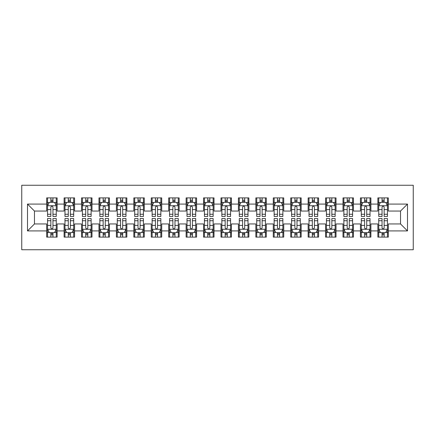 <?xml version="1.0" encoding="UTF-8"?>
<svg xmlns="http://www.w3.org/2000/svg" width="435" height="435" viewBox="0 0 435 435"><rect width="100%" height="100%" fill="white"/><g stroke="black" fill="none" stroke-linecap="round" stroke-linejoin="round"><path stroke-width="0.65" d="M21.75 249.75L413.25 249.75L413.25 185.25L21.75 185.25L21.75 249.75M27.503 230.92L27.503 204.08L46.675 204.08L46.675 211.051L34.474 211.051L34.474 223.949L27.503 230.92L46.675 230.92L46.675 237.108L57.137 237.108L57.137 230.92L64.108 230.92L64.108 237.108L74.564 237.108L74.564 230.92L81.541 230.92L81.541 237.108L91.997 237.108L91.997 230.92L98.968 230.92L98.968 237.108L109.43 237.108L109.43 230.92L116.401 230.92L116.401 237.108L126.857 237.108L126.857 230.92L133.833 230.92L133.833 237.108L144.29 237.108L144.29 230.92L151.26 230.92L151.26 237.108L161.722 237.108L161.722 230.92L168.693 230.92L168.693 237.108L179.149 237.108L179.149 230.92L186.126 230.92L186.126 237.108L196.582 237.108L196.582 230.92L203.553 230.92L203.553 237.108L214.015 237.108L214.015 230.92L220.985 230.92L220.985 237.108L231.447 237.108L231.447 230.92L238.418 230.92L238.418 237.108L248.874 237.108L248.874 230.92L255.851 230.92L255.851 237.108L266.307 237.108L266.307 230.92L273.278 230.92L273.278 237.108L283.74 237.108L283.74 230.92L290.71 230.92L290.71 237.108L301.167 237.108L301.167 230.92L308.143 230.92L308.143 237.108L318.599 237.108L318.599 230.92L325.57 230.92L325.57 237.108L336.032 237.108L336.032 230.92L343.003 230.92L343.003 237.108L353.459 237.108L353.459 230.92L360.436 230.92L360.436 237.108L370.892 237.108L370.892 230.92L377.863 230.92L377.863 237.108L388.324 237.108L388.324 223.949L400.526 223.949L400.526 211.051L388.324 211.051L388.324 204.08L407.497 204.08L407.497 230.92L388.324 230.92M388.324 204.08L388.324 197.892L377.863 197.892L377.863 204.08L370.892 204.08L370.892 197.892L360.436 197.892L360.436 204.08L353.459 204.08L353.459 197.892L343.003 197.892L343.003 204.08L336.032 204.08L336.032 197.892L325.57 197.892L325.57 204.08L318.599 204.08L318.599 197.892L308.143 197.892L308.143 204.08L301.167 204.08L301.167 197.892L290.71 197.892L290.71 204.08L283.74 204.08L283.74 197.892L273.278 197.892L273.278 204.08L266.307 204.08L266.307 197.892L255.851 197.892L255.851 204.08L248.874 204.08L248.874 197.892L238.418 197.892L238.418 204.08L231.447 204.08L231.447 197.892L220.985 197.892L220.985 204.08L214.015 204.08L214.015 197.892L203.553 197.892L203.553 204.08L196.582 204.08L196.582 197.892L186.126 197.892L186.126 204.08L179.149 204.08L179.149 197.892L168.693 197.892L168.693 204.08L161.722 204.08L161.722 197.892L151.26 197.892L151.26 204.08L144.29 204.08L144.29 197.892L133.833 197.892L133.833 204.08L126.857 204.08L126.857 197.892L116.401 197.892L116.401 204.08L109.43 204.08L109.43 197.892L98.968 197.892L98.968 204.08L91.997 204.08L91.997 197.892L81.541 197.892L81.541 204.08L74.564 204.08L74.564 197.892L64.108 197.892L64.108 204.08L57.137 204.08L57.137 197.892L46.675 197.892L46.675 204.08M370.892 230.92L370.892 223.949L377.863 223.949L377.863 230.92M407.497 204.08L400.526 211.051M353.459 230.92L353.459 223.949L360.436 223.949L360.436 230.92M377.863 204.08L377.863 211.051L370.892 211.051L370.892 204.08M336.032 230.92L336.032 223.949L343.003 223.949L343.003 230.92M360.436 204.08L360.436 211.051L353.459 211.051L353.459 204.08M318.599 230.92L318.599 223.949L325.57 223.949L325.57 230.92M343.003 204.08L343.003 211.051L336.032 211.051L336.032 204.08M301.167 230.92L301.167 223.949L308.143 223.949L308.143 230.92M325.57 204.08L325.57 211.051L318.599 211.051L318.599 204.08M283.74 230.92L283.74 223.949L290.71 223.949L290.71 230.92M308.143 204.08L308.143 211.051L301.167 211.051L301.167 204.08M266.307 230.92L266.307 223.949L273.278 223.949L273.278 230.92M290.71 204.08L290.71 211.051L283.74 211.051L283.74 204.08M248.874 230.92L248.874 223.949L255.851 223.949L255.851 230.92M273.278 204.08L273.278 211.051L266.307 211.051L266.307 204.08M231.447 230.92L231.447 223.949L238.418 223.949L238.418 230.92M255.851 204.08L255.851 211.051L248.874 211.051L248.874 204.08M214.015 230.92L214.015 223.949L220.985 223.949L220.985 230.92M238.418 204.08L238.418 211.051L231.447 211.051L231.447 204.08M196.582 230.92L196.582 223.949L203.553 223.949L203.553 230.92M220.985 204.08L220.985 211.051L214.015 211.051L214.015 204.08M179.149 230.92L179.149 223.949L186.126 223.949L186.126 230.92M203.553 204.08L203.553 211.051L196.582 211.051L196.582 204.08M161.722 230.92L161.722 223.949L168.693 223.949L168.693 230.92M186.126 204.08L186.126 211.051L179.149 211.051L179.149 204.08M144.29 230.92L144.29 223.949L151.26 223.949L151.26 230.92M168.693 204.08L168.693 211.051L161.722 211.051L161.722 204.08M126.857 230.92L126.857 223.949L133.833 223.949L133.833 230.92M151.26 204.08L151.26 211.051L144.29 211.051L144.29 204.08M109.43 230.92L109.43 223.949L116.401 223.949L116.401 230.92M133.833 204.08L133.833 211.051L126.857 211.051L126.857 204.08M91.997 230.92L91.997 223.949L98.968 223.949L98.968 230.92M116.401 204.08L116.401 211.051L109.43 211.051L109.43 204.08M74.564 230.92L74.564 223.949L81.541 223.949L81.541 230.92M98.968 204.08L98.968 211.051L91.997 211.051L91.997 204.08M57.137 230.92L57.137 223.949L64.108 223.949L64.108 230.92M81.541 204.08L81.541 211.051L74.564 211.051L74.564 204.08M34.474 223.949L46.675 223.949L46.675 230.92M64.108 204.08L64.108 211.051L57.137 211.051L57.137 204.08M377.863 202.248L378.738 202.248M387.454 202.248L388.324 202.248M360.436 202.248L361.306 202.248M370.022 202.248L370.892 202.248M343.003 202.248L343.873 202.248M352.589 202.248L353.459 202.248M325.57 202.248L326.446 202.248M335.157 202.248L336.032 202.248M308.143 202.248L309.013 202.248M317.729 202.248L318.599 202.248M290.71 202.248L291.58 202.248M300.297 202.248L301.167 202.248M273.278 202.248L274.153 202.248M282.864 202.248L283.74 202.248M255.851 202.248L256.721 202.248M265.437 202.248L266.307 202.248M238.418 202.248L239.288 202.248M248.004 202.248L248.874 202.248M220.985 202.248L221.855 202.248M230.572 202.248L231.447 202.248M203.553 202.248L204.428 202.248M213.145 202.248L214.015 202.248M186.126 202.248L186.996 202.248M195.712 202.248L196.582 202.248M168.693 202.248L169.563 202.248M178.279 202.248L179.149 202.248M151.26 202.248L152.136 202.248M160.847 202.248L161.722 202.248M133.833 202.248L134.703 202.248M143.419 202.248L144.29 202.248M116.401 202.248L117.271 202.248M125.987 202.248L126.857 202.248M98.968 202.248L99.843 202.248M108.554 202.248L109.43 202.248M81.541 202.248L82.411 202.248M91.127 202.248L91.997 202.248M64.108 202.248L64.978 202.248M73.694 202.248L74.564 202.248M46.675 202.248L47.545 202.248M56.262 202.248L57.137 202.248M46.675 232.752L47.545 232.752M56.262 232.752L57.137 232.752M64.108 232.752L64.978 232.752M73.694 232.752L74.564 232.752M81.541 232.752L82.411 232.752M91.127 232.752L91.997 232.752M98.968 232.752L99.843 232.752M108.554 232.752L109.43 232.752M116.401 232.752L117.271 232.752M125.987 232.752L126.857 232.752M133.833 232.752L134.703 232.752M143.419 232.752L144.29 232.752M151.26 232.752L152.136 232.752M160.847 232.752L161.722 232.752M168.693 232.752L169.563 232.752M178.279 232.752L179.149 232.752M186.126 232.752L186.996 232.752M195.712 232.752L196.582 232.752M203.553 232.752L204.428 232.752M213.145 232.752L214.015 232.752M220.985 232.752L221.855 232.752M230.572 232.752L231.447 232.752M238.418 232.752L239.288 232.752M248.004 232.752L248.874 232.752M255.851 232.752L256.721 232.752M265.437 232.752L266.307 232.752M273.278 232.752L274.153 232.752M282.864 232.752L283.74 232.752M290.71 232.752L291.58 232.752M300.297 232.752L301.167 232.752M308.143 232.752L309.013 232.752M317.729 232.752L318.599 232.752M325.57 232.752L326.446 232.752M335.157 232.752L336.032 232.752M343.003 232.752L343.873 232.752M352.589 232.752L353.459 232.752M360.436 232.752L361.306 232.752M370.022 232.752L370.892 232.752M377.863 232.752L378.738 232.752M387.454 232.752L388.324 232.752M27.503 204.08L34.474 211.051M400.526 223.949L407.497 230.92M52.95 200.154L50.862 200.154M56.262 214.27L52.95 214.27L52.95 216.456L56.262 216.456L56.262 205.82L54.522 202.335L49.291 202.335L47.545 205.82L47.545 216.456L50.862 216.456L50.862 214.27L47.545 214.27M47.545 205.82L47.545 197.892M56.262 205.82L56.262 197.892M50.862 202.335L50.862 197.892M52.95 197.892L52.95 202.335M52.95 214.27L52.95 207.131C52.254 205.788 51.558 205.788 50.862 207.131L50.862 214.27M52.95 202.248L50.862 202.248M50.862 234.846L52.95 234.846M47.545 220.73L50.862 220.73L50.862 218.544L47.545 218.544L47.545 229.18L49.291 232.665L54.522 232.665L56.262 229.18L56.262 218.544L52.95 218.544L52.95 220.73L56.262 220.73M56.262 229.18L56.262 237.108M47.545 229.18L47.545 237.108M52.95 232.665L52.95 237.108M50.862 237.108L50.862 232.665M50.862 220.73L50.862 227.869C51.558 229.212 52.254 229.212 52.95 227.869L52.95 220.73M50.862 232.752L52.95 232.752M70.383 200.154L68.29 200.154M73.694 214.27L70.383 214.27L70.383 216.456L73.694 216.456L73.694 205.82L71.949 202.335L66.724 202.335L64.978 205.82L64.978 216.456L68.29 216.456L68.29 214.27L64.978 214.27M64.978 205.82L64.978 197.892M73.694 205.82L73.694 197.892M68.29 202.335L68.29 197.892M70.383 197.892L70.383 202.335M70.383 214.27L70.383 207.131C69.687 205.788 68.991 205.788 68.29 207.131L68.29 214.27M70.383 202.248L68.29 202.248M87.816 200.154L85.722 200.154M91.127 214.27L87.816 214.27L87.816 216.456L91.127 216.456L91.127 205.82L89.382 202.335L84.151 202.335L82.411 205.82L82.411 216.456L85.722 216.456L85.722 214.27L82.411 214.27M82.411 205.82L82.411 197.892M91.127 205.82L91.127 197.892M85.722 202.335L85.722 197.892M87.816 197.892L87.816 202.335M87.816 214.27L87.816 207.131C87.12 205.788 86.418 205.788 85.722 207.131L85.722 214.27M87.816 202.248L85.722 202.248M68.29 234.846L70.383 234.846M64.978 220.73L68.29 220.73L68.29 218.544L64.978 218.544L64.978 229.18L66.724 232.665L71.949 232.665L73.694 229.18L73.694 218.544L70.383 218.544L70.383 220.73L73.694 220.73M73.694 229.18L73.694 237.108M64.978 229.18L64.978 237.108M70.383 232.665L70.383 237.108M68.29 237.108L68.29 232.665M68.29 220.73L68.29 227.869C68.986 229.212 69.682 229.212 70.383 227.869L70.383 220.73M68.29 232.752L70.383 232.752M85.722 234.846L87.816 234.846M82.411 220.73L85.722 220.73L85.722 218.544L82.411 218.544L82.411 229.18L84.151 232.665L89.382 232.665L91.127 229.18L91.127 218.544L87.816 218.544L87.816 220.73L91.127 220.73M91.127 229.18L91.127 237.108M82.411 229.18L82.411 237.108M87.816 232.665L87.816 237.108M85.722 237.108L85.722 232.665M85.722 220.73L85.722 227.869C86.418 229.212 87.114 229.212 87.816 227.869L87.816 220.73M85.722 232.752L87.816 232.752M105.243 200.154L103.155 200.154M108.554 214.27L105.243 214.27L105.243 216.456L108.554 216.456L108.554 205.82L106.814 202.335L101.583 202.335L99.843 205.82L99.843 216.456L103.155 216.456L103.155 214.27L99.843 214.27M99.843 205.82L99.843 197.892M108.554 205.82L108.554 197.892M103.155 202.335L103.155 197.892M105.243 197.892L105.243 202.335M105.243 214.27L105.243 207.131C104.547 205.788 103.851 205.788 103.155 207.131L103.155 214.27M105.243 202.248L103.155 202.248M122.675 200.154L120.582 200.154M125.987 214.27L122.675 214.27L122.675 216.456L125.987 216.456L125.987 205.82L124.247 202.335L119.016 202.335L117.271 205.82L117.271 216.456L120.582 216.456L120.582 214.27L117.271 214.27M117.271 205.82L117.271 197.892M125.987 205.82L125.987 197.892M120.582 202.335L120.582 197.892M122.675 197.892L122.675 202.335M122.675 214.27L122.675 207.131C121.979 205.788 121.283 205.788 120.582 207.131L120.582 214.27M122.675 202.248L120.582 202.248M103.155 234.846L105.243 234.846M99.843 220.73L103.155 220.73L103.155 218.544L99.843 218.544L99.843 229.18L101.583 232.665L106.814 232.665L108.554 229.18L108.554 218.544L105.243 218.544L105.243 220.73L108.554 220.73M108.554 229.18L108.554 237.108M99.843 229.18L99.843 237.108M105.243 232.665L105.243 237.108M103.155 237.108L103.155 232.665M103.155 220.73L103.155 227.869C103.851 229.212 104.547 229.212 105.243 227.869L105.243 220.73M103.155 232.752L105.243 232.752M120.582 234.846L122.675 234.846M117.271 220.73L120.582 220.73L120.582 218.544L117.271 218.544L117.271 229.18L119.016 232.665L124.247 232.665L125.987 229.18L125.987 218.544L122.675 218.544L122.675 220.73L125.987 220.73M125.987 229.18L125.987 237.108M117.271 229.18L117.271 237.108M122.675 232.665L122.675 237.108M120.582 237.108L120.582 232.665M120.582 220.73L120.582 227.869C121.278 229.212 121.979 229.212 122.675 227.869L122.675 220.73M120.582 232.752L122.675 232.752M140.108 200.154L138.015 200.154M143.419 214.27L140.108 214.27L140.108 216.456L143.419 216.456L143.419 205.82L141.674 202.335L136.443 202.335L134.703 205.82L134.703 216.456L138.015 216.456L138.015 214.27L134.703 214.27M134.703 205.82L134.703 197.892M143.419 205.82L143.419 197.892M138.015 202.335L138.015 197.892M140.108 197.892L140.108 202.335M140.108 214.27L140.108 207.131C139.412 205.788 138.711 205.788 138.015 207.131L138.015 214.27M140.108 202.248L138.015 202.248M138.015 234.846L140.108 234.846M134.703 220.73L138.015 220.73L138.015 218.544L134.703 218.544L134.703 229.18L136.443 232.665L141.674 232.665L143.419 229.18L143.419 218.544L140.108 218.544L140.108 220.73L143.419 220.73M143.419 229.18L143.419 237.108M134.703 229.18L134.703 237.108M140.108 232.665L140.108 237.108M138.015 237.108L138.015 232.665M138.015 220.73L138.015 227.869C138.711 229.212 139.407 229.212 140.108 227.869L140.108 220.73M138.015 232.752L140.108 232.752M157.535 200.154L155.447 200.154M160.847 214.27L157.535 214.27L157.535 216.456L160.847 216.456L160.847 205.82L159.107 202.335L153.876 202.335L152.136 205.82L152.136 216.456L155.447 216.456L155.447 214.27L152.136 214.27M152.136 205.82L152.136 197.892M160.847 205.82L160.847 197.892M155.447 202.335L155.447 197.892M157.535 197.892L157.535 202.335M157.535 214.27L157.535 207.131C156.839 205.788 156.143 205.788 155.447 207.131L155.447 214.27M157.535 202.248L155.447 202.248M155.447 234.846L157.535 234.846M152.136 220.73L155.447 220.73L155.447 218.544L152.136 218.544L152.136 229.18L153.876 232.665L159.107 232.665L160.847 229.18L160.847 218.544L157.535 218.544L157.535 220.73L160.847 220.73M160.847 229.18L160.847 237.108M152.136 229.18L152.136 237.108M157.535 232.665L157.535 237.108M155.447 237.108L155.447 232.665M155.447 220.73L155.447 227.869C156.143 229.212 156.839 229.212 157.535 227.869L157.535 220.73M155.447 232.752L157.535 232.752M174.968 200.154L172.874 200.154M178.279 214.27L174.968 214.27L174.968 216.456L178.279 216.456L178.279 205.82L176.539 202.335L171.308 202.335L169.563 205.82L169.563 216.456L172.874 216.456L172.874 214.27L169.563 214.27M169.563 205.82L169.563 197.892M178.279 205.82L178.279 197.892M172.874 202.335L172.874 197.892M174.968 197.892L174.968 202.335M174.968 214.27L174.968 207.131C174.272 205.788 173.576 205.788 172.874 207.131L172.874 214.27M174.968 202.248L172.874 202.248M172.874 234.846L174.968 234.846M169.563 220.73L172.874 220.73L172.874 218.544L169.563 218.544L169.563 229.18L171.308 232.665L176.539 232.665L178.279 229.18L178.279 218.544L174.968 218.544L174.968 220.73L178.279 220.73M178.279 229.18L178.279 237.108M169.563 229.18L169.563 237.108M174.968 232.665L174.968 237.108M172.874 237.108L172.874 232.665M172.874 220.73L172.874 227.869C173.57 229.212 174.272 229.212 174.968 227.869L174.968 220.73M172.874 232.752L174.968 232.752M192.4 200.154L190.307 200.154M195.712 214.27L192.4 214.27L192.4 216.456L195.712 216.456L195.712 205.82L193.966 202.335L188.741 202.335L186.996 205.82L186.996 216.456L190.307 216.456L190.307 214.27L186.996 214.27M186.996 205.82L186.996 197.892M195.712 205.82L195.712 197.892M190.307 202.335L190.307 197.892M192.4 197.892L192.4 202.335M192.4 214.27L192.4 207.131C191.704 205.788 191.008 205.788 190.307 207.131L190.307 214.27M192.4 202.248L190.307 202.248M190.307 234.846L192.4 234.846M186.996 220.73L190.307 220.73L190.307 218.544L186.996 218.544L186.996 229.18L188.741 232.665L193.966 232.665L195.712 229.18L195.712 218.544L192.4 218.544L192.4 220.73L195.712 220.73M195.712 229.18L195.712 237.108M186.996 229.18L186.996 237.108M192.4 232.665L192.4 237.108M190.307 237.108L190.307 232.665M190.307 220.73L190.307 227.869C191.003 229.212 191.699 229.212 192.4 227.869L192.4 220.73M190.307 232.752L192.4 232.752M209.828 200.154L207.74 200.154M213.145 214.27L209.828 214.27L209.828 216.456L213.145 216.456L213.145 205.82L211.399 202.335L206.168 202.335L204.428 205.82L204.428 216.456L207.74 216.456L207.74 214.27L204.428 214.27M204.428 205.82L204.428 197.892M213.145 205.82L213.145 197.892M207.74 202.335L207.74 197.892M209.828 197.892L209.828 202.335M209.828 214.27L209.828 207.131C209.132 205.788 208.436 205.788 207.74 207.131L207.74 214.27M209.828 202.248L207.74 202.248M207.74 234.846L209.828 234.846M204.428 220.73L207.74 220.73L207.74 218.544L204.428 218.544L204.428 229.18L206.168 232.665L211.399 232.665L213.145 229.18L213.145 218.544L209.828 218.544L209.828 220.73L213.145 220.73M213.145 229.18L213.145 237.108M204.428 229.18L204.428 237.108M209.828 232.665L209.828 237.108M207.74 237.108L207.74 232.665M207.74 220.73L207.74 227.869C208.436 229.212 209.132 229.212 209.828 227.869L209.828 220.73M207.74 232.752L209.828 232.752M227.26 200.154L225.172 200.154M230.572 214.27L227.26 214.27L227.26 216.456L230.572 216.456L230.572 205.82L228.832 202.335L223.601 202.335L221.855 205.82L221.855 216.456L225.172 216.456L225.172 214.27L221.855 214.27M221.855 205.82L221.855 197.892M230.572 205.82L230.572 197.892M225.172 202.335L225.172 197.892M227.26 197.892L227.26 202.335M227.26 214.27L227.26 207.131C226.564 205.788 225.868 205.788 225.172 207.131L225.172 214.27M227.26 202.248L225.172 202.248M225.172 234.846L227.26 234.846M221.855 220.73L225.172 220.73L225.172 218.544L221.855 218.544L221.855 229.18L223.601 232.665L228.832 232.665L230.572 229.18L230.572 218.544L227.26 218.544L227.26 220.73L230.572 220.73M230.572 229.18L230.572 237.108M221.855 229.18L221.855 237.108M227.26 232.665L227.26 237.108M225.172 237.108L225.172 232.665M225.172 220.73L225.172 227.869C225.868 229.212 226.564 229.212 227.26 227.869L227.26 220.73M225.172 232.752L227.26 232.752M244.693 200.154L242.6 200.154M248.004 214.27L244.693 214.27L244.693 216.456L248.004 216.456L248.004 205.82L246.259 202.335L241.033 202.335L239.288 205.82L239.288 216.456L242.6 216.456L242.6 214.27L239.288 214.27M239.288 205.82L239.288 197.892M248.004 205.82L248.004 197.892M242.6 202.335L242.6 197.892M244.693 197.892L244.693 202.335M244.693 214.27L244.693 207.131C243.997 205.788 243.301 205.788 242.6 207.131L242.6 214.27M244.693 202.248L242.6 202.248M242.6 234.846L244.693 234.846M239.288 220.73L242.6 220.73L242.6 218.544L239.288 218.544L239.288 229.18L241.033 232.665L246.259 232.665L248.004 229.18L248.004 218.544L244.693 218.544L244.693 220.73L248.004 220.73M248.004 229.18L248.004 237.108M239.288 229.18L239.288 237.108M244.693 232.665L244.693 237.108M242.6 237.108L242.6 232.665M242.6 220.73L242.6 227.869C243.295 229.212 243.992 229.212 244.693 227.869L244.693 220.73M242.6 232.752L244.693 232.752M262.126 200.154L260.032 200.154M265.437 214.27L262.126 214.27L262.126 216.456L265.437 216.456L265.437 205.82L263.692 202.335L258.461 202.335L256.721 205.82L256.721 216.456L260.032 216.456L260.032 214.27L256.721 214.27M256.721 205.82L256.721 197.892M265.437 205.82L265.437 197.892M260.032 202.335L260.032 197.892M262.126 197.892L262.126 202.335M262.126 214.27L262.126 207.131C261.43 205.788 260.728 205.788 260.032 207.131L260.032 214.27M262.126 202.248L260.032 202.248M260.032 234.846L262.126 234.846M256.721 220.73L260.032 220.73L260.032 218.544L256.721 218.544L256.721 229.18L258.461 232.665L263.692 232.665L265.437 229.18L265.437 218.544L262.126 218.544L262.126 220.73L265.437 220.73M265.437 229.18L265.437 237.108M256.721 229.18L256.721 237.108M262.126 232.665L262.126 237.108M260.032 237.108L260.032 232.665M260.032 220.73L260.032 227.869C260.728 229.212 261.424 229.212 262.126 227.869L262.126 220.73M260.032 232.752L262.126 232.752M279.553 200.154L277.465 200.154M282.864 214.27L279.553 214.27L279.553 216.456L282.864 216.456L282.864 205.82L281.124 202.335L275.893 202.335L274.153 205.82L274.153 216.456L277.465 216.456L277.465 214.27L274.153 214.27M274.153 205.82L274.153 197.892M282.864 205.82L282.864 197.892M277.465 202.335L277.465 197.892M279.553 197.892L279.553 202.335M279.553 214.27L279.553 207.131C278.857 205.788 278.161 205.788 277.465 207.131L277.465 214.27M279.553 202.248L277.465 202.248M277.465 234.846L279.553 234.846M274.153 220.73L277.465 220.73L277.465 218.544L274.153 218.544L274.153 229.18L275.893 232.665L281.124 232.665L282.864 229.18L282.864 218.544L279.553 218.544L279.553 220.73L282.864 220.73M282.864 229.18L282.864 237.108M274.153 229.18L274.153 237.108M279.553 232.665L279.553 237.108M277.465 237.108L277.465 232.665M277.465 220.73L277.465 227.869C278.161 229.212 278.857 229.212 279.553 227.869L279.553 220.73M277.465 232.752L279.553 232.752M296.985 200.154L294.892 200.154M300.297 214.27L296.985 214.27L296.985 216.456L300.297 216.456L300.297 205.82L298.557 202.335L293.326 202.335L291.58 205.82L291.58 216.456L294.892 216.456L294.892 214.27L291.58 214.27M291.58 205.82L291.58 197.892M300.297 205.82L300.297 197.892M294.892 202.335L294.892 197.892M296.985 197.892L296.985 202.335M296.985 214.27L296.985 207.131C296.289 205.788 295.593 205.788 294.892 207.131L294.892 214.27M296.985 202.248L294.892 202.248M294.892 234.846L296.985 234.846M291.58 220.73L294.892 220.73L294.892 218.544L291.58 218.544L291.58 229.18L293.326 232.665L298.557 232.665L300.297 229.18L300.297 218.544L296.985 218.544L296.985 220.73L300.297 220.73M300.297 229.18L300.297 237.108M291.58 229.18L291.58 237.108M296.985 232.665L296.985 237.108M294.892 237.108L294.892 232.665M294.892 220.73L294.892 227.869C295.588 229.212 296.289 229.212 296.985 227.869L296.985 220.73M294.892 232.752L296.985 232.752M314.418 200.154L312.325 200.154M317.729 214.27L314.418 214.27L314.418 216.456L317.729 216.456L317.729 205.82L315.984 202.335L310.753 202.335L309.013 205.82L309.013 216.456L312.325 216.456L312.325 214.27L309.013 214.27M309.013 205.82L309.013 197.892M317.729 205.82L317.729 197.892M312.325 202.335L312.325 197.892M314.418 197.892L314.418 202.335M314.418 214.27L314.418 207.131C313.722 205.788 313.021 205.788 312.325 207.131L312.325 214.27M314.418 202.248L312.325 202.248M312.325 234.846L314.418 234.846M309.013 220.73L312.325 220.73L312.325 218.544L309.013 218.544L309.013 229.18L310.753 232.665L315.984 232.665L317.729 229.18L317.729 218.544L314.418 218.544L314.418 220.73L317.729 220.73M317.729 229.18L317.729 237.108M309.013 229.18L309.013 237.108M314.418 232.665L314.418 237.108M312.325 237.108L312.325 232.665M312.325 220.73L312.325 227.869C313.021 229.212 313.717 229.212 314.418 227.869L314.418 220.73M312.325 232.752L314.418 232.752M331.845 200.154L329.757 200.154M335.157 214.27L331.845 214.27L331.845 216.456L335.157 216.456L335.157 205.82L333.417 202.335L328.186 202.335L326.446 205.82L326.446 216.456L329.757 216.456L329.757 214.27L326.446 214.27M326.446 205.82L326.446 197.892M335.157 205.82L335.157 197.892M329.757 202.335L329.757 197.892M331.845 197.892L331.845 202.335M331.845 214.27L331.845 207.131C331.149 205.788 330.453 205.788 329.757 207.131L329.757 214.27M331.845 202.248L329.757 202.248M329.757 234.846L331.845 234.846M326.446 220.73L329.757 220.73L329.757 218.544L326.446 218.544L326.446 229.18L328.186 232.665L333.417 232.665L335.157 229.18L335.157 218.544L331.845 218.544L331.845 220.73L335.157 220.73M335.157 229.18L335.157 237.108M326.446 229.18L326.446 237.108M331.845 232.665L331.845 237.108M329.757 237.108L329.757 232.665M329.757 220.73L329.757 227.869C330.453 229.212 331.149 229.212 331.845 227.869L331.845 220.73M329.757 232.752L331.845 232.752M349.278 200.154L347.184 200.154M352.589 214.27L349.278 214.27L349.278 216.456L352.589 216.456L352.589 205.82L350.849 202.335L345.618 202.335L343.873 205.82L343.873 216.456L347.184 216.456L347.184 214.27L343.873 214.27M343.873 205.82L343.873 197.892M352.589 205.82L352.589 197.892M347.184 202.335L347.184 197.892M349.278 197.892L349.278 202.335M349.278 214.27L349.278 207.131C348.582 205.788 347.886 205.788 347.184 207.131L347.184 214.27M349.278 202.248L347.184 202.248M347.184 234.846L349.278 234.846M343.873 220.73L347.184 220.73L347.184 218.544L343.873 218.544L343.873 229.18L345.618 232.665L350.849 232.665L352.589 229.18L352.589 218.544L349.278 218.544L349.278 220.73L352.589 220.73M352.589 229.18L352.589 237.108M343.873 229.18L343.873 237.108M349.278 232.665L349.278 237.108M347.184 237.108L347.184 232.665M347.184 220.73L347.184 227.869C347.88 229.212 348.582 229.212 349.278 227.869L349.278 220.73M347.184 232.752L349.278 232.752M366.71 200.154L364.617 200.154M370.022 214.27L366.71 214.27L366.71 216.456L370.022 216.456L370.022 205.82L368.276 202.335L363.051 202.335L361.306 205.82L361.306 216.456L364.617 216.456L364.617 214.27L361.306 214.27M361.306 205.82L361.306 197.892M370.022 205.82L370.022 197.892M364.617 202.335L364.617 197.892M366.71 197.892L366.71 202.335M366.71 214.27L366.71 207.131C366.014 205.788 365.318 205.788 364.617 207.131L364.617 214.27M366.71 202.248L364.617 202.248M364.617 234.846L366.71 234.846M361.306 220.73L364.617 220.73L364.617 218.544L361.306 218.544L361.306 229.18L363.051 232.665L368.276 232.665L370.022 229.18L370.022 218.544L366.71 218.544L366.71 220.73L370.022 220.73M370.022 229.18L370.022 237.108M361.306 229.18L361.306 237.108M366.71 232.665L366.71 237.108M364.617 237.108L364.617 232.665M364.617 220.73L364.617 227.869C365.313 229.212 366.009 229.212 366.71 227.869L366.71 220.73M364.617 232.752L366.71 232.752M384.138 200.154L382.05 200.154M387.454 214.27L384.138 214.27L384.138 216.456L387.454 216.456L387.454 205.82L385.709 202.335L380.478 202.335L378.738 205.82L378.738 216.456L382.05 216.456L382.05 214.27L378.738 214.27M378.738 205.82L378.738 197.892M387.454 205.82L387.454 197.892M382.05 202.335L382.05 197.892M384.138 197.892L384.138 202.335M384.138 214.27L384.138 207.131C383.442 205.788 382.746 205.788 382.05 207.131L382.05 214.27M384.138 202.248L382.05 202.248M382.05 234.846L384.138 234.846M378.738 220.73L382.05 220.73L382.05 218.544L378.738 218.544L378.738 229.18L380.478 232.665L385.709 232.665L387.454 229.18L387.454 218.544L384.138 218.544L384.138 220.73L387.454 220.73M387.454 229.18L387.454 237.108M378.738 229.18L378.738 237.108M384.138 232.665L384.138 237.108M382.05 237.108L382.05 232.665M382.05 220.73L382.05 227.869C382.746 229.212 383.442 229.212 384.138 227.869L384.138 220.73M382.05 232.752L384.138 232.752M56.218 205.733L47.589 205.733M47.545 202.547L49.188 202.547M54.625 202.547L56.262 202.547M50.862 209.594L47.545 209.594M56.262 209.594L52.95 209.594M52.95 201.264L50.862 201.264M47.589 229.267L56.218 229.267M56.262 232.453L54.625 232.453M49.188 232.453L47.545 232.453M52.95 225.406L56.262 225.406M47.545 225.406L50.862 225.406M50.862 233.736L52.95 233.736M73.651 205.733L65.022 205.733M64.978 202.547L66.615 202.547M72.058 202.547L73.694 202.547M68.29 209.594L64.978 209.594M73.694 209.594L70.383 209.594M70.383 201.264L68.29 201.264M91.084 205.733L82.454 205.733M82.411 202.547L84.047 202.547M89.485 202.547L91.127 202.547M85.722 209.594L82.411 209.594M91.127 209.594L87.816 209.594M87.816 201.264L85.722 201.264M65.022 229.267L73.651 229.267M73.694 232.453L72.058 232.453M66.615 232.453L64.978 232.453M70.383 225.406L73.694 225.406M64.978 225.406L68.29 225.406M68.29 233.736L70.383 233.736M82.454 229.267L91.084 229.267M91.127 232.453L89.485 232.453M84.047 232.453L82.411 232.453M87.816 225.406L91.127 225.406M82.411 225.406L85.722 225.406M85.722 233.736L87.816 233.736M108.511 205.733L99.887 205.733M99.843 202.547L101.48 202.547M106.918 202.547L108.554 202.547M103.155 209.594L99.843 209.594M108.554 209.594L105.243 209.594M105.243 201.264L103.155 201.264M125.943 205.733L117.314 205.733M117.271 202.547L118.913 202.547M124.35 202.547L125.987 202.547M120.582 209.594L117.271 209.594M125.987 209.594L122.675 209.594M122.675 201.264L120.582 201.264M99.887 229.267L108.511 229.267M108.554 232.453L106.918 232.453M101.48 232.453L99.843 232.453M105.243 225.406L108.554 225.406M99.843 225.406L103.155 225.406M103.155 233.736L105.243 233.736M117.314 229.267L125.943 229.267M125.987 232.453L124.35 232.453M118.913 232.453L117.271 232.453M122.675 225.406L125.987 225.406M117.271 225.406L120.582 225.406M120.582 233.736L122.675 233.736M143.376 205.733L134.747 205.733M134.703 202.547L136.34 202.547M141.777 202.547L143.419 202.547M138.015 209.594L134.703 209.594M143.419 209.594L140.108 209.594M140.108 201.264L138.015 201.264M134.747 229.267L143.376 229.267M143.419 232.453L141.777 232.453M136.34 232.453L134.703 232.453M140.108 225.406L143.419 225.406M134.703 225.406L138.015 225.406M138.015 233.736L140.108 233.736M160.803 205.733L152.179 205.733M152.136 202.547L153.772 202.547M159.21 202.547L160.847 202.547M155.447 209.594L152.136 209.594M160.847 209.594L157.535 209.594M157.535 201.264L155.447 201.264M152.179 229.267L160.803 229.267M160.847 232.453L159.21 232.453M153.772 232.453L152.136 232.453M157.535 225.406L160.847 225.406M152.136 225.406L155.447 225.406M155.447 233.736L157.535 233.736M178.236 205.733L169.606 205.733M169.563 202.547L171.205 202.547M176.643 202.547L178.279 202.547M172.874 209.594L169.563 209.594M178.279 209.594L174.968 209.594M174.968 201.264L172.874 201.264M169.606 229.267L178.236 229.267M178.279 232.453L176.643 232.453M171.205 232.453L169.563 232.453M174.968 225.406L178.279 225.406M169.563 225.406L172.874 225.406M172.874 233.736L174.968 233.736M195.668 205.733L187.039 205.733M186.996 202.547L188.632 202.547M194.075 202.547L195.712 202.547M190.307 209.594L186.996 209.594M195.712 209.594L192.4 209.594M192.4 201.264L190.307 201.264M187.039 229.267L195.668 229.267M195.712 232.453L194.075 232.453M188.632 232.453L186.996 232.453M192.4 225.406L195.712 225.406M186.996 225.406L190.307 225.406M190.307 233.736L192.4 233.736M213.101 205.733L204.472 205.733M204.428 202.547L206.065 202.547M211.502 202.547L213.145 202.547M207.74 209.594L204.428 209.594M213.145 209.594L209.828 209.594M209.828 201.264L207.74 201.264M204.472 229.267L213.101 229.267M213.145 232.453L211.502 232.453M206.065 232.453L204.428 232.453M209.828 225.406L213.145 225.406M204.428 225.406L207.74 225.406M207.74 233.736L209.828 233.736M230.528 205.733L221.899 205.733M221.855 202.547L223.498 202.547M228.935 202.547L230.572 202.547M225.172 209.594L221.855 209.594M230.572 209.594L227.26 209.594M227.26 201.264L225.172 201.264M221.899 229.267L230.528 229.267M230.572 232.453L228.935 232.453M223.498 232.453L221.855 232.453M227.26 225.406L230.572 225.406M221.855 225.406L225.172 225.406M225.172 233.736L227.26 233.736M247.961 205.733L239.332 205.733M239.288 202.547L240.925 202.547M246.368 202.547L248.004 202.547M242.6 209.594L239.288 209.594M248.004 209.594L244.693 209.594M244.693 201.264L242.6 201.264M239.332 229.267L247.961 229.267M248.004 232.453L246.368 232.453M240.925 232.453L239.288 232.453M244.693 225.406L248.004 225.406M239.288 225.406L242.6 225.406M242.6 233.736L244.693 233.736M265.393 205.733L256.764 205.733M256.721 202.547L258.357 202.547M263.795 202.547L265.437 202.547M260.032 209.594L256.721 209.594M265.437 209.594L262.126 209.594M262.126 201.264L260.032 201.264M256.764 229.267L265.393 229.267M265.437 232.453L263.795 232.453M258.357 232.453L256.721 232.453M262.126 225.406L265.437 225.406M256.721 225.406L260.032 225.406M260.032 233.736L262.126 233.736M282.821 205.733L274.197 205.733M274.153 202.547L275.79 202.547M281.228 202.547L282.864 202.547M277.465 209.594L274.153 209.594M282.864 209.594L279.553 209.594M279.553 201.264L277.465 201.264M274.197 229.267L282.821 229.267M282.864 232.453L281.228 232.453M275.79 232.453L274.153 232.453M279.553 225.406L282.864 225.406M274.153 225.406L277.465 225.406M277.465 233.736L279.553 233.736M300.253 205.733L291.624 205.733M291.58 202.547L293.223 202.547M298.66 202.547L300.297 202.547M294.892 209.594L291.58 209.594M300.297 209.594L296.985 209.594M296.985 201.264L294.892 201.264M291.624 229.267L300.253 229.267M300.297 232.453L298.66 232.453M293.223 232.453L291.58 232.453M296.985 225.406L300.297 225.406M291.58 225.406L294.892 225.406M294.892 233.736L296.985 233.736M317.686 205.733L309.057 205.733M309.013 202.547L310.65 202.547M316.087 202.547L317.729 202.547M312.325 209.594L309.013 209.594M317.729 209.594L314.418 209.594M314.418 201.264L312.325 201.264M309.057 229.267L317.686 229.267M317.729 232.453L316.087 232.453M310.65 232.453L309.013 232.453M314.418 225.406L317.729 225.406M309.013 225.406L312.325 225.406M312.325 233.736L314.418 233.736M335.113 205.733L326.489 205.733M326.446 202.547L328.082 202.547M333.52 202.547L335.157 202.547M329.757 209.594L326.446 209.594M335.157 209.594L331.845 209.594M331.845 201.264L329.757 201.264M326.489 229.267L335.113 229.267M335.157 232.453L333.52 232.453M328.082 232.453L326.446 232.453M331.845 225.406L335.157 225.406M326.446 225.406L329.757 225.406M329.757 233.736L331.845 233.736M352.546 205.733L343.916 205.733M343.873 202.547L345.515 202.547M350.953 202.547L352.589 202.547M347.184 209.594L343.873 209.594M352.589 209.594L349.278 209.594M349.278 201.264L347.184 201.264M343.916 229.267L352.546 229.267M352.589 232.453L350.953 232.453M345.515 232.453L343.873 232.453M349.278 225.406L352.589 225.406M343.873 225.406L347.184 225.406M347.184 233.736L349.278 233.736M369.978 205.733L361.349 205.733M361.306 202.547L362.942 202.547M368.385 202.547L370.022 202.547M364.617 209.594L361.306 209.594M370.022 209.594L366.71 209.594M366.71 201.264L364.617 201.264M361.349 229.267L369.978 229.267M370.022 232.453L368.385 232.453M362.942 232.453L361.306 232.453M366.71 225.406L370.022 225.406M361.306 225.406L364.617 225.406M364.617 233.736L366.71 233.736M387.411 205.733L378.782 205.733M378.738 202.547L380.375 202.547M385.812 202.547L387.454 202.547M382.05 209.594L378.738 209.594M387.454 209.594L384.138 209.594M384.138 201.264L382.05 201.264M378.782 229.267L387.411 229.267M387.454 232.453L385.812 232.453M380.375 232.453L378.738 232.453M384.138 225.406L387.454 225.406M378.738 225.406L382.05 225.406M382.05 233.736L384.138 233.736"/></g></svg>

